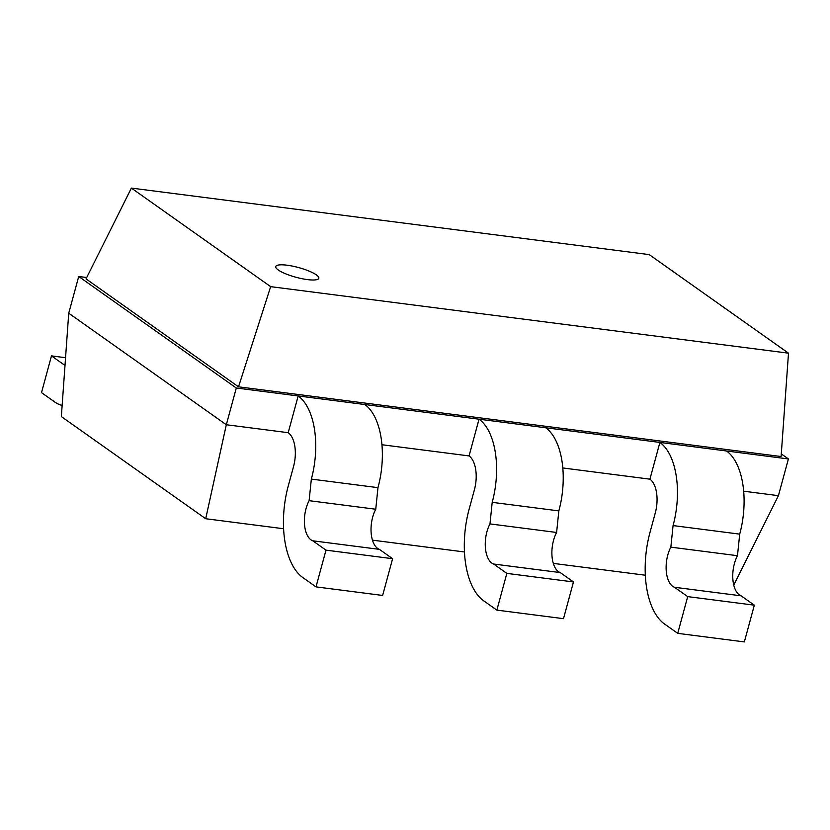 <?xml version="1.0" encoding="UTF-8"?>
<svg xmlns="http://www.w3.org/2000/svg" width="830" height="830" viewBox="0 0 830 830"><rect width="100%" height="100%" fill="white"/><g stroke="black" fill="none" stroke-linecap="round" stroke-linejoin="round"><path stroke-width="1.25" d="M205.705 518.729L226.32 424.742L68.734 313.221L61.347 416.577L205.705 518.729L283.59 528.741M372.452 540.154L464.458 551.971M553.32 563.394L645.315 575.211M733.762 585.098L778.426 495.666L788.407 458.938L781.3 453.906M743.68 491.204L778.426 495.666M562.813 467.964L649.921 479.159A26.788 13.674 97.3 0 1 655.275 512.982L650.004 532.393A72.552 37.039 -82.7 0 0 664.508 623.994L677.726 633.352L687.707 596.614L674.489 587.267A24.755 12.637 97.3 0 1 666.283 571.362A24.755 12.637 97.3 0 1 670.848 547.146L673.068 525.577A65.85 33.625 -82.7 0 0 659.902 442.432L649.921 479.159M381.945 444.735L469.054 455.919A26.788 13.674 97.3 0 1 474.418 489.742L469.137 509.164A72.552 37.039 -82.7 0 0 483.641 600.764L496.859 610.112L506.84 573.385L493.622 564.027A24.755 12.637 97.3 0 1 485.426 548.132A24.755 12.637 97.3 0 1 489.98 523.906L492.2 502.337A65.85 33.625 -82.7 0 0 479.035 419.192L469.054 455.919M68.734 313.221L78.715 276.494L236.301 388.004L226.32 424.742L288.197 432.689A26.788 13.674 97.3 0 1 293.55 466.512L288.269 485.924A72.552 37.039 -82.7 0 0 302.784 577.524L316.002 586.883L325.983 550.145L312.765 540.797A24.755 12.637 97.3 0 1 304.558 524.892A24.755 12.637 97.3 0 1 309.113 500.677L311.343 479.097A65.85 33.625 -82.7 0 0 298.178 395.952L288.197 432.689M236.301 388.004L788.407 458.938M131.379 188.088L86.019 278.901L238.521 386.822L781.103 456.531L788.5 353.175L649.216 254.613L131.379 188.088L270.663 286.651L788.5 353.175M86.714 277.521L78.715 276.494M316.002 586.883L382.63 595.442L392.611 558.704L379.393 549.356A24.755 12.637 97.3 0 1 371.197 533.451A24.755 12.637 97.3 0 1 375.751 509.236L377.972 487.656A65.85 33.625 -82.7 0 0 364.806 404.511M496.859 610.112L563.497 618.672L573.478 581.944L560.26 572.586A24.755 12.637 97.3 0 1 552.054 556.691A24.755 12.637 97.3 0 1 556.608 532.466L558.839 510.896A65.85 33.625 -82.7 0 0 545.673 427.751M677.726 633.352L744.354 641.912L754.335 605.174L741.117 595.826A24.755 12.637 97.3 0 1 732.921 579.921A24.755 12.637 97.3 0 1 737.476 555.706L739.706 534.136A65.85 33.625 -82.7 0 0 726.53 450.991M238.521 386.822L270.663 286.651M377.972 487.656L311.343 479.097M375.751 509.236L309.113 500.677M379.393 549.356L312.765 540.797M392.611 558.704L325.983 550.145M558.839 510.896L492.2 502.337M556.608 532.466L489.98 523.906M560.26 572.586L493.622 564.027M573.478 581.944L506.84 573.385M739.706 534.136L673.068 525.577M737.476 555.706L670.848 547.146M741.117 595.826L674.489 587.267M754.335 605.174L687.707 596.614M62.146 405.393A72.552 37.039 97.3 0 1 54.718 401.979L41.5 392.632L51.481 355.894L64.699 365.252A24.755 12.637 -82.7 0 0 64.989 365.574M51.481 355.894L65.56 357.709M316.313 274.855A22.327 5.022 -164.8 0 1 296.559 277.417A22.327 5.022 -164.8 0 1 278.953 264.957A22.327 5.022 -164.8 0 1 316.313 274.855"/></g></svg>
